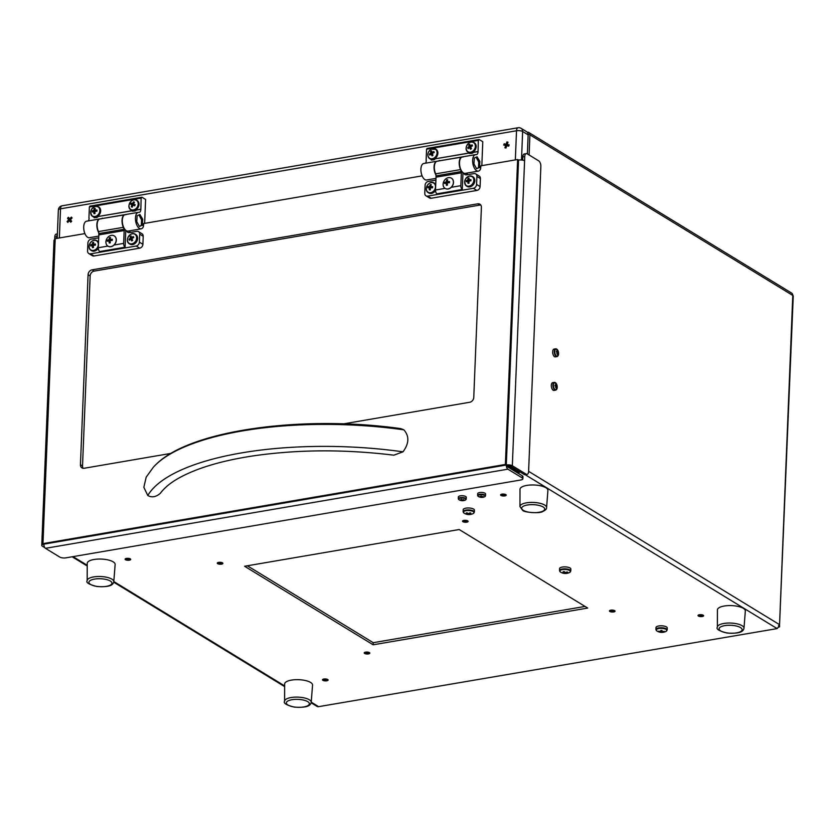 <?xml version="1.0" encoding="UTF-8"?>
<svg xmlns="http://www.w3.org/2000/svg" width="835" height="835" viewBox="0 0 835 835"><rect width="100%" height="100%" fill="white"/><g stroke="black" fill="none" stroke-linecap="round" stroke-linejoin="round"><path stroke-width="1.25" d="M448.917 182.688L447.309 181.706L449.512 181.539L448.656 182.729M111.723 240.438L112.318 239.259L110.116 239.426L111.723 240.407M430.213 184.671A9.154 5.626 88 0 0 429.618 186.529A9.154 3.079 -166.5 0 0 428.052 186.685A8.527 7.87 -120.2 0 0 427.844 187.844A9.154 1.701 7.2 0 1 429.388 187.76A9.154 5.626 88 0 0 429.263 189.879A8.527 2.515 168.7 0 0 430.296 189.879A9.154 4.238 -87.9 0 1 430.484 187.771A9.154 1.701 7.2 0 1 432.457 187.865A8.527 0.668 101.5 0 0 432.666 186.696L432.165 187.844L430.714 186.529A9.154 4.238 -87.9 0 1 431.236 184.671A8.527 6.012 40 0 0 430.213 184.671L430.808 186.09M431.204 187.009L431.872 187.656M431.476 187.656L429.618 186.529M471.264 148.265L470.47 149.277A9.154 3.549 54.2 0 1 469.594 147.492A9.154 3.987 -23.4 0 0 468.111 148.661A8.527 6.356 -153.1 0 1 467.725 147.68L469.364 147.649M134.612 205.786L134.915 205.128L133.475 203.959A9.154 4.728 -68.5 0 1 134.518 202.174A8.527 4.853 51.7 0 0 133.59 201.83A9.154 6.116 110 0 0 132.494 203.583A9.154 1.503 -152.1 0 0 131.116 203.145L134.143 204.575M133.736 204.679L133.443 205.337M132.358 238.257L131.502 237.464A9.154 2.265 -118.5 0 1 131.064 235.908A8.527 7.64 12 0 0 130.083 236.514L131.899 238.539M130.083 236.514A9.154 3.643 55.3 0 0 130.458 238.1L132.087 239.008M130.458 238.1A9.154 5.313 162.6 0 0 128.987 239.29L130.657 239.28M131.21 239.28L132.201 239.28M132.368 239.676L130.844 239.154A9.154 3.924 -22.2 0 0 129.341 240.282A8.527 6.419 -152.2 0 1 128.987 239.29M130.844 239.154A9.154 3.643 55.3 0 0 131.69 240.96L132.535 240.042M133.245 237.808L133.412 236.576A8.527 2.108 78.7 0 1 133.767 237.568A9.154 3.924 -22.2 0 0 131.888 238.518A9.154 2.265 -118.5 0 0 132.671 240.355A8.527 0.898 146.4 0 1 131.69 240.96M133.412 236.576A9.154 5.313 162.6 0 0 131.502 237.464M94.543 245.239L93.436 244.164A9.154 3.81 -97.4 0 1 93.687 242.327A8.527 6.555 33.3 0 0 92.633 242.505L93.447 244.018M93.614 244.331L94.125 245.281M92.633 242.505A9.154 5.187 77.7 0 0 92.32 244.352L93.802 245.323M92.32 244.352A9.154 3.831 -174.6 0 0 90.733 244.822L93.384 245.448M93.395 245.97L92.278 245.573A9.154 2.442 -0.7 0 0 90.681 245.97A8.527 7.546 -131.9 0 1 90.733 244.822M92.278 245.573A9.154 5.187 77.7 0 0 92.434 247.651L93.436 246.92M95.033 245.198L95.43 244.018A8.527 0.981 94.7 0 1 95.388 245.166A9.154 2.442 -0.7 0 0 93.384 245.386A9.154 3.81 -97.4 0 0 93.478 247.473A8.527 1.973 162.5 0 1 92.434 247.651M95.43 244.018A9.154 3.831 -174.6 0 0 93.436 244.164M110.564 240.522L109.061 239.603L109.416 237.672L110.481 237.484L110.116 239.426M109.416 237.672L110.126 239.321M110.189 239.468L110.637 240.511M110.105 241.43L109.009 240.762L107.371 241.263L107.412 240.104L109.061 239.603M107.412 240.104L110.377 240.543M110.168 242.15L109.208 243.037L109.009 240.762M112.318 239.259L112.266 240.417L110.074 240.584L110.262 242.849L109.208 243.037M469.249 181.028L467.819 180.099A9.154 3.966 -176.2 0 0 466.222 180.621L468.926 181.205M468.936 181.706L467.798 181.31A9.154 2.578 -2.2 0 0 466.212 181.769A8.527 7.473 -133.8 0 1 466.222 180.621M467.798 181.31A9.154 5.083 75.8 0 0 468.017 183.376L469.009 182.635M470.543 180.84L470.93 179.661A8.527 1.054 93.5 0 1 470.919 180.809A9.154 2.578 -2.2 0 0 468.915 181.08A9.154 3.705 -99.1 0 0 469.061 183.168A8.527 1.879 161.3 0 1 468.017 183.376M470.93 179.661A9.154 3.966 -176.2 0 0 468.936 179.869L470.011 180.913M468.936 179.869A9.154 3.705 -99.1 0 1 469.124 178.043A8.527 6.649 31.9 0 0 468.08 178.262L468.936 179.796M469.03 179.963L469.594 180.976M468.08 178.262A9.154 5.083 75.8 0 0 467.819 180.099M428.052 186.685L431.257 187.791M430.432 188.146L429.388 187.76M429.263 189.879L430.328 189.221M432.666 186.696A9.154 3.079 -166.5 0 0 430.714 186.529M447.758 182.802L446.255 181.884L446.61 179.953L447.675 179.765L447.309 181.706M446.61 179.953L447.32 181.602M447.383 181.748L447.831 182.792M447.299 183.7L446.203 183.042L444.564 183.533L444.606 182.385L446.255 181.884M444.606 182.385L447.57 182.823M447.362 184.431L446.401 185.307L446.203 183.042M449.512 181.539L449.46 182.698L447.268 182.865L447.456 185.13L446.401 185.307M471.065 146.584L470.23 145.791A9.154 2.171 -119.6 0 1 469.75 144.257A8.527 7.682 10.6 0 0 468.769 144.883L470.679 146.95M468.769 144.883A9.154 3.549 54.2 0 0 469.186 146.459L470.867 147.377M469.186 146.459A9.154 5.365 161.3 0 0 467.725 147.68M470.011 147.638L470.616 147.628M471.149 148.025L469.594 147.492M471.963 146.115L472.119 144.873A8.527 2.181 77.9 0 1 472.495 145.854A9.154 3.987 -23.4 0 0 470.627 146.835A9.154 2.171 -119.6 0 0 471.451 148.651A8.527 0.845 145.5 0 1 470.47 149.277M472.119 144.873A9.154 5.365 161.3 0 0 470.23 145.791M432.426 153.838L430.891 152.962A9.154 5.187 165.1 0 0 429.388 154.089L431.111 154.12M431.465 154.12L432.3 154.141M432.697 154.538L431.225 154.047A9.154 3.81 -19.8 0 0 429.712 155.101A8.527 6.555 -150.5 0 1 429.388 154.089M431.225 154.047A9.154 3.82 57.4 0 0 432.008 155.884L432.874 154.986M433.689 152.774L433.876 151.552A8.527 1.983 80.3 0 1 434.19 152.565A9.154 3.81 -19.8 0 0 432.29 153.442A9.154 2.442 -116.5 0 0 433.01 155.32A8.527 0.981 148.1 0 1 432.008 155.884M433.876 151.552A9.154 5.187 165.1 0 0 431.956 152.367L432.812 153.181M431.956 152.367A9.154 2.442 -116.5 0 1 431.58 150.77A8.527 7.546 14.7 0 0 430.578 151.333L432.353 153.41M430.578 151.333A9.154 3.82 57.4 0 0 430.891 152.962M133.59 201.83L133.903 203.155M132.494 203.583L134.038 204.794M131.951 204.763A9.154 6.116 110 0 0 131.314 206.798A8.527 3.674 -179.9 0 0 132.243 207.143A9.154 4.728 -68.5 0 1 132.932 205.139L130.604 204.262A8.527 8.225 -84.3 0 1 131.116 203.145M131.314 206.798L132.494 206.297M132.932 205.139L134.717 205.827L134.915 205.128M135.228 204.711A9.154 1.503 -152.1 0 0 133.475 203.959M95.336 211.38L93.864 210.41A9.154 3.831 -174.6 0 0 92.267 210.869L94.929 211.505M94.929 212.017L93.812 211.631A9.154 2.442 -0.7 0 0 92.226 212.027A8.527 7.546 -131.9 0 1 92.267 210.869M93.812 211.631A9.154 5.187 77.7 0 0 93.969 213.708L94.971 212.977M96.568 211.245L96.975 210.065A8.527 0.981 94.7 0 1 96.923 211.213A9.154 2.442 -0.7 0 0 94.929 211.432A9.154 3.81 -97.4 0 0 95.023 213.53A8.527 1.973 162.5 0 1 93.969 213.708M96.975 210.065A9.154 3.831 -174.6 0 0 94.981 210.211L96.088 211.297M94.981 210.211A9.154 3.81 -97.4 0 1 95.232 208.385A8.527 6.555 33.3 0 0 94.178 208.562L94.992 210.076M95.159 210.389L95.555 211.13M94.178 208.562A9.154 5.187 77.7 0 0 93.864 210.41M136.355 236.19A5.354 4.269 -58.6 0 0 128.517 236.409A5.354 4.269 -58.6 0 0 131.241 243.914A5.354 4.269 -58.6 0 0 136.355 236.19M98.311 244.613A5.354 4.269 -58.6 0 0 91.6 241.44A5.354 4.269 -58.6 0 0 91.255 250.135A5.354 4.269 -58.6 0 0 98.311 244.613M116.201 240.125A6.012 4.801 -58.6 0 0 114.186 235.877A6.012 4.801 -58.6 0 0 108.874 236.409A6.012 4.801 -58.6 0 0 105.909 241.879A6.012 4.801 -58.6 0 0 107.924 246.127A6.012 4.801 -58.6 0 0 113.236 245.594A6.012 4.801 -58.6 0 0 116.201 240.125M469.291 176.122A5.354 4.269 -58.6 0 0 465.22 184.42A5.354 4.269 -58.6 0 0 473.174 182.802A5.354 4.269 -58.6 0 0 469.291 176.122M435.411 187.687A5.354 4.269 -58.6 0 0 429.461 183.272A5.354 4.269 -58.6 0 0 427.864 192.071A5.354 4.269 -58.6 0 0 435.411 187.687M453.405 182.395A6.012 4.801 -58.6 0 0 451.38 178.158A6.012 4.801 -58.6 0 0 446.067 178.69A6.012 4.801 -58.6 0 0 443.103 184.159A6.012 4.801 -58.6 0 0 445.118 188.407A6.012 4.801 -58.6 0 0 450.43 187.875A6.012 4.801 -58.6 0 0 453.405 182.395M475.052 144.434A5.354 4.269 -58.6 0 0 467.193 144.831A5.354 4.269 -58.6 0 0 470.063 152.241A5.354 4.269 -58.6 0 0 475.052 144.434M431.058 149.288A5.354 4.269 -58.6 0 0 429.367 158.086A5.354 4.269 -58.6 0 0 436.945 153.807A5.354 4.269 -58.6 0 0 431.058 149.288M137.598 206.422A5.354 4.269 -58.6 0 0 133.485 199.93A5.354 4.269 -58.6 0 0 129.644 208.322A5.354 4.269 -58.6 0 0 137.598 206.422M95.461 206.433A5.354 4.269 -58.6 0 0 91.182 214.637A5.354 4.269 -58.6 0 0 99.135 213.28A5.354 4.269 -58.6 0 0 95.461 206.433M107.976 246.158A6.012 4.801 -58.6 0 0 108.028 246.2A6.012 4.801 -58.6 0 0 114.092 245.031A6.012 4.801 -58.6 0 0 116.315 240.188A6.012 4.801 -58.6 0 0 114.301 235.94A6.012 4.801 -58.6 0 0 114.238 235.908M445.17 188.439A6.012 4.801 -58.6 0 0 445.222 188.48A6.012 4.801 -58.6 0 0 451.286 187.311A6.012 4.801 -58.6 0 0 453.509 182.468A6.012 4.801 -58.6 0 0 451.495 178.22A6.012 4.801 -58.6 0 0 451.432 178.189M508.672 146.156L508.901 145.509L507.2 144.465L509.152 144.904L508.713 146.156L506.761 145.728L505.958 148.025L504.893 147.785L505.686 145.488L503.724 145.05L504.163 143.787L506.125 144.225L506.918 141.929L507.993 142.169L507.2 144.465M507.534 144.779L506.375 145.76M70.265 219.334L69.9 220.816M70.526 219.574L69.702 218.843L71.392 217.1L72.092 217.956L70.401 219.699L71.674 221.254L70.745 222.214L69.472 220.659L71.173 221.703L71.643 221.223M135.489 234.364A5.636 4.499 121.4 0 1 135.74 234.499A5.636 4.499 121.4 0 1 137.347 236.514A5.636 4.499 121.4 0 1 137.629 238.476A5.636 4.499 121.4 0 1 134.852 243.601A5.636 4.499 121.4 0 1 129.863 244.112A5.636 4.499 121.4 0 1 129.634 243.956M98.321 248.214A5.636 4.499 121.4 0 1 91.547 250.667A5.636 4.499 121.4 0 1 91.318 250.51M97.173 240.918A5.636 4.499 121.4 0 1 97.424 241.054A5.636 4.499 121.4 0 1 98.54 242.119M125.772 230.408L124.133 229.406A4.467 2.202 80.3 0 1 124.175 230.554L123.653 243.392A3.037 1.503 80.3 0 0 125.104 247.202L125.772 230.408L126.68 230.94A3.58 2.86 -58.6 0 0 127.724 232.276A3.58 2.86 -58.6 0 0 129.446 232.579L136.773 231.326A3.58 2.86 -58.6 0 1 138.506 231.629A3.58 2.86 -58.6 0 1 139.706 234.155L139.382 242.14L142.9 244.29A3.58 2.86 121.4 0 1 139.696 248.162L94.021 255.98A3.58 2.86 121.4 0 1 92.288 255.677L88.781 253.537A3.58 2.86 -58.6 0 0 90.514 253.84L94.021 255.98M125.104 247.202L99.762 251.544A3.037 1.503 -99.7 0 1 98.311 247.734L98.833 234.896A4.467 2.202 -99.7 0 0 98.791 233.748L98.718 232.234A3.58 1.764 -99.7 0 0 98.467 231.577A8.371 4.133 -99.7 0 1 100.023 218.906L124.916 214.647A8.371 4.133 80.3 0 0 123.361 227.318L98.467 231.577M472.683 176.644A5.636 4.499 121.4 0 1 472.934 176.78A5.636 4.499 121.4 0 1 474.823 180.757A5.636 4.499 121.4 0 1 472.046 185.881A5.636 4.499 121.4 0 1 467.057 186.393A5.636 4.499 121.4 0 1 466.828 186.236M435.515 190.495A5.636 4.499 121.4 0 1 428.741 192.948A5.636 4.499 121.4 0 1 428.512 192.791M434.367 183.199A5.636 4.499 121.4 0 1 434.617 183.335A5.636 4.499 121.4 0 1 435.734 184.399M462.966 172.688L461.327 171.686A4.467 2.202 80.3 0 1 461.369 172.835L460.847 185.673A3.037 1.503 80.3 0 0 462.298 189.482L462.966 172.688L463.874 173.221A3.58 2.86 -58.6 0 0 464.918 174.557A3.58 2.86 -58.6 0 0 466.65 174.859L473.967 173.607A3.58 2.86 -58.6 0 1 475.699 173.91A3.58 2.86 -58.6 0 1 476.9 176.435L476.576 184.42L480.094 186.57A3.58 2.86 121.4 0 1 476.889 190.443L431.215 198.26A3.58 2.86 121.4 0 1 429.482 197.958L425.975 195.818A3.58 2.86 -58.6 0 0 427.708 196.121L431.215 198.26M462.298 189.482L436.955 193.824A3.037 1.503 -99.7 0 1 435.505 190.015L436.027 177.177A4.467 2.202 -99.7 0 0 435.985 176.028L435.912 174.515A3.58 1.764 -99.7 0 0 435.672 173.857A8.371 4.133 -99.7 0 1 437.216 161.186L462.11 156.928A8.371 4.133 80.3 0 0 460.555 169.599L435.672 173.857M522.877 478.779A4.467 1.534 -177.7 0 1 520.706 480L65.955 557.843A4.467 1.534 -177.7 0 1 59.828 557.102L45.466 548.324A3.33 1.639 -99.7 0 1 43.89 544.159L506.302 465.011A3.33 1.639 80.3 0 0 507.889 469.176L522.251 477.944L522.334 475.835A4.467 1.534 2.3 0 1 522.961 476.67L522.877 478.779A4.467 1.534 -177.7 0 0 522.251 477.944M557.112 352.996L558.344 353.163A7.035 4.185 -174 0 0 557.895 352.37A7.035 5.093 -34.7 0 0 557.926 351.295A6.596 4.833 -31.8 0 0 557.446 350.752A7.035 4.373 133.2 0 1 557.394 351.796A7.035 4.185 -174 0 0 556.548 351.107A6.596 1.722 -67.8 0 1 556.381 351.921A7.035 3.455 17.6 0 1 557.216 352.641A7.035 4.373 133.2 0 1 556.799 353.779A6.596 1.023 -139.5 0 1 557.279 354.332A7.035 5.093 -34.7 0 0 557.717 353.215L557.028 353.215M557.717 353.215A7.035 3.455 17.6 0 1 558.177 353.967A6.596 5.532 -168.7 0 0 558.344 353.163M557.091 352.516L557.895 352.37M557.394 351.796L556.59 352.078M555.045 385.707L555.953 385.394A7.035 2.776 176.7 0 0 555.066 385.029A6.596 2.38 -79.6 0 1 555.035 385.958A7.035 2.046 7.6 0 1 555.912 386.365A7.035 5.229 116.3 0 1 555.682 387.659L555.682 387.659M556.183 387.962A7.035 5.949 -52.1 0 0 556.444 386.688A7.035 2.046 7.6 0 1 556.935 387.116A6.596 6.179 -166.2 0 0 556.966 386.198L555.619 386.219M555.87 386.699L556.444 386.688M556.966 386.198A7.035 2.776 176.7 0 0 556.475 385.718L555.181 386.02M556.475 385.718A7.035 5.949 -52.1 0 0 556.319 384.497L555.912 384.841M555.953 385.394A7.035 5.229 116.3 0 0 555.818 384.183A6.596 3.747 -34.8 0 1 556.319 384.497M476.566 168.733L478.518 167.616L478.737 162.094L476.127 157.23M469.646 153.504L470.71 153.316L469.948 152.857A5.636 4.499 121.4 0 1 468.425 152.335A5.636 4.499 121.4 0 1 468.278 152.241M472.537 153.129A5.636 4.499 121.4 0 1 470.71 153.316M474.144 142.639A5.636 4.499 121.4 0 1 474.301 142.722A5.636 4.499 121.4 0 1 475.866 144.653A5.636 4.499 121.4 0 1 472.359 152.44L473.08 152.878M435.828 149.194A5.636 4.499 121.4 0 1 435.985 149.288A5.636 4.499 121.4 0 1 437.759 154.214A5.636 4.499 121.4 0 1 434.043 159.005L434.764 159.433M434.21 159.694A5.636 4.499 121.4 0 1 432.394 159.882L431.632 159.412A5.636 4.499 121.4 0 1 430.108 158.9A5.636 4.499 121.4 0 1 429.952 158.796M431.33 160.059L432.394 159.882M440.108 160.696L463.498 156.834M524.213 474.51L526.144 474.176A4.467 2.202 80.3 0 0 527.062 474.395L525.131 474.718A4.467 2.202 -99.7 0 1 524.213 474.51L510.404 466.076A2.15 0.741 -177.7 0 0 507.461 465.711L506.302 465.011L518.545 160.08L517.627 159.516L480.897 165.81L480.595 168.879A8.371 4.133 -99.7 0 1 478.361 171.123A8.371 4.133 -99.7 0 1 472.881 163.576A8.371 4.133 -99.7 0 1 475.533 154.632A8.371 4.133 -99.7 0 1 476.18 154.621A4.467 2.202 80.3 0 0 476.514 154.611A4.467 2.202 80.3 0 0 478.058 151.605L431.632 159.412M434.043 159.005L469.948 152.857M139.362 226.452L141.324 225.335L141.543 219.814L138.923 214.95M132.452 211.224L133.517 211.036A5.636 4.499 -58.6 0 0 135.343 210.848M509.152 144.904L508.901 145.509M506.918 141.929L507.482 143.63M507.398 145.175L506.125 144.225M504.163 143.787L506.636 145.008M505.686 145.488L506.699 145.895M504.893 147.785L506.26 147.169M71.392 217.1L71.466 218.603M69.472 220.659L67.781 222.402L67.082 221.557L68.773 219.803L67.51 218.248L68.439 217.288L69.702 218.843M67.51 218.248L69.712 219.908M68.773 219.803L70.203 220.513M67.082 221.557L68.867 221.285M135.886 210.597L135.166 210.159A5.636 4.499 -58.6 0 0 138.401 206.861A5.636 4.499 -58.6 0 0 137.107 200.442A5.636 4.499 -58.6 0 0 136.95 200.358M131.085 209.961A5.636 4.499 -58.6 0 0 131.231 210.055A5.636 4.499 -58.6 0 0 132.755 210.577L133.517 211.036M94.136 217.778L95.2 217.601A5.636 4.499 -58.6 0 0 97.017 217.413M97.57 217.152L96.85 216.724A5.636 4.499 -58.6 0 0 100.565 211.933A5.636 4.499 -58.6 0 0 98.791 207.007A5.636 4.499 -58.6 0 0 98.624 206.913M92.758 216.515A5.636 4.499 -58.6 0 0 92.915 216.62A5.636 4.499 -58.6 0 0 94.439 217.131L95.2 217.601M102.914 218.415L126.304 214.553M422.113 175.872L143.703 223.529L143.401 226.598A8.371 4.133 -99.7 0 1 141.167 228.842A8.371 4.133 -99.7 0 1 135.688 221.296A8.371 4.133 -99.7 0 1 138.339 212.351A8.371 4.133 -99.7 0 1 138.986 212.34A4.467 2.202 80.3 0 0 139.32 212.33A4.467 2.202 80.3 0 0 140.864 209.324L94.439 217.131M96.85 216.724L132.755 210.577M343.498 423.867L469.771 402.251A4.467 3.57 -58.6 0 0 473.769 397.397L481.398 207.362A4.467 3.57 -58.6 0 0 479.895 204.199A4.467 3.57 -58.6 0 0 477.735 203.823L92.08 269.841A4.467 3.57 -58.6 0 0 88.082 274.694L80.442 464.73L82.519 465.993A4.467 3.57 -58.6 0 0 83.124 468.289M480.793 205.066A4.467 3.57 -58.6 0 0 479.812 205.097L477.735 203.823M92.08 269.841L94.157 271.104L479.812 205.097M94.157 271.104A4.467 3.57 -58.6 0 0 90.149 275.957L88.082 274.694M82.519 465.993L90.149 275.957M126.68 230.94L125.751 231.107M88.781 253.537A3.58 2.86 -58.6 0 1 87.581 251.011L87.905 243.027A3.58 2.86 -58.6 0 1 91.099 239.144L98.426 237.891A3.58 2.86 -58.6 0 0 98.707 237.829M139.696 248.162L136.188 246.022L90.514 253.84M136.188 246.022A3.58 2.86 -58.6 0 0 139.382 242.14M124.133 229.406L123.611 227.976A3.58 1.764 80.3 0 0 123.361 227.318M463.874 173.221L462.945 173.388M425.975 195.818A3.58 2.86 -58.6 0 1 424.775 193.292L425.098 185.307A3.58 2.86 -58.6 0 1 428.292 181.425L435.62 180.172A3.58 2.86 -58.6 0 0 435.912 180.109M476.889 190.443L473.382 188.303L427.708 196.121M473.382 188.303A3.58 2.86 -58.6 0 0 476.576 184.42M461.327 171.686L460.805 170.256A3.58 1.764 80.3 0 0 460.555 169.599M527.386 153.932L528.148 134.873L522.637 131.502L521.489 159.986M84.919 233.591L55.214 238.674L42.971 543.606L43.89 544.159A4.394 1.513 -177.7 0 0 41.75 545.37A4.394 1.513 -177.7 0 0 42.376 546.184L44.819 547.687M517.836 473.09L519.161 472.861L507.461 465.711A1.075 0.532 80.3 0 0 507.972 467.057L522.334 475.835M554.889 350.606A3.705 1.827 80.3 0 0 556.287 355.94A3.705 1.827 80.3 0 0 558.584 353.821L558.584 353.821A3.705 1.827 80.3 0 0 558.093 350.919L558.093 350.919A3.705 1.827 80.3 0 0 554.889 350.606M555.463 382.722A3.705 1.827 80.3 0 0 553.428 385.029A3.705 1.827 80.3 0 0 555.181 389.663A3.705 1.827 80.3 0 0 557.227 387.356L557.227 387.356A3.705 1.827 80.3 0 0 556.736 384.465L556.736 384.465A3.705 1.827 80.3 0 0 555.463 382.722M526.144 474.176L512.335 465.742A4.394 1.513 -177.7 0 0 506.302 465.011L505.384 464.448L517.627 159.516M527.062 474.395A4.467 2.202 80.3 0 0 528.607 471.389L540.85 166.457A4.467 2.202 80.3 0 0 538.721 160.863L527.209 153.828A4.467 2.202 80.3 0 0 526.29 153.619A4.467 2.202 80.3 0 0 524.745 156.615L522.814 156.949A4.467 2.202 -99.7 0 1 524.359 153.943L526.29 153.619M518.545 160.08A4.394 1.513 2.3 0 1 524.578 160.811L524.745 156.615M479.572 167.751L479.833 161.364L477.077 156.823L474.322 157.992L473.946 163.869L476.576 168.754L478.361 167.96M479.728 167.407L478.518 167.616M478.058 151.605L478.319 140.374L426.57 149.235L426.121 160.351M472.359 152.44L477.881 151.5M475.533 154.632L462.381 156.876A8.371 4.133 80.3 0 0 459.73 165.821A8.371 4.133 80.3 0 0 465.21 173.377L478.361 171.123M438.051 161.186L439.711 160.456M478.319 140.374L478.507 140.489A1.43 0.71 -99.7 0 1 478.998 139.529A1.43 0.71 -99.7 0 1 479.3 139.591L482.787 141.731L481.826 165.643M426.768 149.204A1.43 0.71 -99.7 0 1 427.249 148.39A1.43 0.71 -99.7 0 1 427.541 148.453M425.307 163.222A4.467 2.202 80.3 0 0 426.309 160.466M435.974 178.377L426.612 179.984A8.371 4.133 -99.7 0 1 421.132 172.427A8.371 4.133 -99.7 0 1 423.783 163.483L436.935 161.238A8.371 4.133 -99.7 0 1 437.081 161.218M436.047 175.173A8.371 4.133 -99.7 0 1 434.075 166.53A8.371 4.133 -99.7 0 1 436.935 161.238M142.378 225.471L142.639 219.083L139.883 214.543L137.128 215.712L136.752 221.588L139.382 226.473L141.167 225.68M142.535 225.126L141.324 225.335M140.864 209.324L141.125 198.093L89.376 206.955L88.927 218.071M135.166 210.159L140.677 209.22M138.339 212.351L125.187 214.595A8.371 4.133 80.3 0 0 122.526 223.54A8.371 4.133 80.3 0 0 128.016 231.097L141.167 228.842M100.858 218.906L102.517 218.175M141.125 198.093L141.313 198.208A1.43 0.71 -99.7 0 1 141.804 197.248A1.43 0.71 -99.7 0 1 142.096 197.31L145.593 199.45L144.632 223.362M89.575 206.923A1.43 0.71 -99.7 0 1 90.055 206.109A1.43 0.71 -99.7 0 1 90.347 206.172M88.113 220.951A4.467 2.202 80.3 0 0 89.115 218.185M98.78 236.096L89.418 237.704A8.371 4.133 -99.7 0 1 83.928 230.147A8.371 4.133 -99.7 0 1 86.589 221.202L99.741 218.958A8.371 4.133 -99.7 0 1 99.887 218.937M98.854 232.892A8.371 4.133 -99.7 0 1 96.87 224.25A8.371 4.133 -99.7 0 1 99.741 218.958M403.879 429.848A200.598 69.075 -177.7 0 0 156.74 463.78C191.799 429.712 303.637 414.932 400.748 428.605L403.879 429.848C409.432 436.152 409.14 443.479 402.992 451.829L393.817 455.179C345.085 449.23 298.46 449.428 253.923 455.785C232.84 458.926 214.605 463.3 199.21 468.905C184.128 474.489 172.97 480.636 165.758 487.337A190.077 65.443 2.3 0 1 165.988 487.129M156.74 463.78A200.598 69.075 -177.7 0 0 153.306 467.256L146.188 477.15L143.839 487.337L147.795 495.51A200.598 69.075 2.3 0 1 402.992 451.829M160.247 493.381A190.077 65.443 2.3 0 1 162.501 490.636L160.247 493.381C155.968 497.065 151.813 497.775 147.795 495.51M162.501 490.636A190.077 65.443 2.3 0 1 165.758 487.337M80.442 464.73A4.467 3.57 -58.6 0 0 81.945 467.882A4.467 3.57 -58.6 0 0 84.105 468.268L171.144 453.363M138.506 231.629L142.013 233.769A3.58 2.86 121.4 0 1 143.213 236.295L142.9 244.29M130.072 230.742L130.03 231.89A3.58 2.86 -58.6 0 0 130.051 232.474M475.699 173.91L479.207 176.049A3.58 2.86 121.4 0 1 480.407 178.575L480.094 186.57M467.266 173.022L467.224 174.171A3.58 2.86 -58.6 0 0 467.245 174.755M42.971 543.606L505.384 464.448M54.682 239.666L54.786 237.067A4.467 2.202 -99.7 0 1 56.331 234.061L57.406 233.883M57.385 234.343A4.467 2.202 80.3 0 0 56.717 236.733L54.786 237.067M515.341 159.913L516.51 130.761A4.467 1.534 -177.7 0 1 522.637 131.502A4.467 3.57 -58.6 0 0 521.134 128.35L526.645 131.711A4.467 3.57 121.4 0 1 528.148 134.873M481.284 496.073L481.158 497.138A7.035 2.098 92.4 0 0 481.544 497.378L481.492 496.053M482.119 496.689L482.16 497.075A7.035 1.587 -99.2 0 0 482.494 497.316A6.596 6.158 41.5 0 1 481.544 497.378M482.16 497.075A7.035 6.555 -48.1 0 0 483.444 496.773L483.183 496.439A7.035 6.054 149.1 0 1 481.878 496.721A7.035 1.587 -99.2 0 1 481.513 496.053A6.596 3.507 -13.3 0 1 480.563 496.115A7.035 2.098 92.4 0 0 480.887 496.783L481.012 496.094M480.887 496.783A7.035 6.054 149.1 0 1 479.614 496.648A6.596 2.735 -56.6 0 0 479.874 496.992L480.062 496.721M479.874 496.992A7.035 6.555 -48.1 0 0 481.158 497.138M462.089 499.748L462.026 500.468A7.035 3.705 86.8 0 0 462.747 500.676L462.59 499.935M462.861 499.852L462.914 500.322A7.035 3.204 -105.9 0 0 463.592 500.53A6.596 5.605 56.3 0 1 462.747 500.676M462.914 500.322A7.035 5.845 -67.4 0 0 464.051 499.904A6.596 1.315 47.1 0 1 463.55 499.591A7.035 5.334 129 0 1 462.381 499.998A7.035 3.204 -105.9 0 1 461.692 499.361A6.596 2.954 -26.2 0 1 460.847 499.507A7.035 3.705 86.8 0 0 461.505 500.144L461.651 499.372M461.505 500.144A7.035 5.334 129 0 1 460.377 500.134A6.596 3.966 -57.6 0 0 460.878 500.447L461.035 500.175M460.878 500.447A7.035 5.845 -67.4 0 0 462.026 500.468M468.738 513.577L468.717 514.297A9.154 6.889 76.8 0 0 470.345 514.433L470.199 514.099M469.468 513.149L469.562 513.984A9.154 6.294 -116.8 0 0 471.138 514.141A8.527 5.814 57.6 0 1 470.345 514.433M469.562 513.984A9.154 5.751 -78.1 0 0 470.898 513.097A8.527 2.975 34.3 0 1 469.969 512.794A9.154 5.146 114.1 0 1 468.571 513.661A9.154 6.294 -116.8 0 1 466.963 512.773A8.527 2.14 -36.1 0 1 466.17 513.066A9.154 6.889 76.8 0 0 467.725 513.963L467.851 513.316M467.725 513.963A9.154 5.146 114.1 0 1 466.421 514.11A8.527 6.649 -50.2 0 0 467.349 514.412L467.517 514.016M467.349 514.412A9.154 5.751 -78.1 0 0 468.717 514.297M564.898 572.278L564.836 573.175A9.154 4.791 86.1 0 0 565.953 573.457L565.712 572.466M565.89 572.403L565.942 572.987A9.154 4.196 -105.3 0 0 567.007 573.28A8.527 7.15 51 0 1 565.953 573.457M565.942 572.987A9.154 7.567 -66.5 0 0 567.737 572.299A8.527 1.44 44.6 0 1 567.101 571.912A9.154 6.972 128.3 0 1 565.274 572.58A9.154 4.196 -105.3 0 1 564.189 571.558A8.527 3.476 -24.4 0 1 563.134 571.735A9.154 4.791 86.1 0 0 564.168 572.768L564.356 571.745M564.168 572.768A9.154 6.972 128.3 0 1 562.404 572.716A8.527 5.125 -53.7 0 0 563.03 573.102L563.218 572.8M563.03 573.102A9.154 7.567 -66.5 0 0 564.836 573.175M661.038 630.467L660.829 631.991A9.154 0.637 96.6 0 0 660.944 632.346L661.111 630.467M662.134 632.022A9.154 8.841 -6.6 0 0 664.232 631.698A8.527 1.587 54.8 0 0 664.201 631.27A9.154 8.246 177.1 0 1 662.103 631.573L662.165 632.377A8.527 8.079 7.8 0 1 660.944 632.346M662.103 631.573L662.019 630.477A8.527 4.405 0.2 0 1 660.798 630.446A9.154 0.637 96.6 0 0 660.798 631.542L660.965 630.456M660.798 631.542A9.154 8.246 177.1 0 1 658.721 631.124A8.527 2.087 -51.2 0 0 658.763 631.552L659.045 631.229M658.763 631.552A9.154 8.841 -6.6 0 0 660.829 631.991M56.655 238.424L56.717 236.733M527.24 132.201A3.33 2.651 121.4 0 1 528.795 132.494A3.33 2.651 121.4 0 1 529.912 134.842A3.33 1.148 -177.7 0 0 528.127 134.278M777.145 628.108L776.581 628.264A3.33 2.651 -58.6 0 0 779.556 624.663L793.25 296.06A3.33 1.148 -177.7 0 0 792.78 295.444A3.33 2.651 -58.6 0 0 791.663 293.095L528.795 132.494M522.689 160.153L522.814 156.949M41.75 545.37L53.993 240.438A4.394 1.513 2.3 0 1 55.183 239.468M477.996 496.188A3.705 1.273 -177.7 0 0 478.549 496.616L478.549 496.616A7.035 7.035 0 0 0 484.509 496.846L484.509 496.846A3.705 1.273 -177.7 0 0 482.254 494.748A3.705 1.273 -177.7 0 0 477.996 496.188M459.073 499.821A3.705 1.273 -177.7 0 0 459.24 499.914L459.24 499.914A7.035 7.035 0 0 0 465.189 500.155L465.189 500.155A3.705 1.273 -177.7 0 0 464.834 498.464A3.705 1.273 -177.7 0 0 459.96 498.203A3.705 1.273 -177.7 0 0 459.073 499.821M473.268 513.515L473.268 513.515A5.354 1.847 -177.7 0 0 472.213 511.135A5.354 1.847 -177.7 0 0 465.314 510.853A5.354 1.847 -177.7 0 0 464.062 513.149L464.062 513.149A9.154 9.154 0 0 0 473.268 513.515L474.353 512.106A5.636 1.941 -177.7 0 0 468.8 509.945A5.636 1.941 -177.7 0 0 463.101 511.657L464.062 513.149M559.513 570.566L559.586 568.604A5.636 1.941 -177.7 0 1 565.295 566.892A5.636 1.941 -177.7 0 1 570.848 569.053L570.764 571.015A5.636 1.941 -177.7 0 0 565.212 568.854A5.636 1.941 -177.7 0 0 559.513 570.566L560.473 572.058A9.154 9.154 0 0 0 569.679 572.424L569.679 572.424A5.354 1.847 -177.7 0 0 568.625 570.034A5.354 1.847 -177.7 0 0 561.725 569.762A5.354 1.847 -177.7 0 0 560.473 572.058A5.354 1.847 -177.7 0 0 560.483 572.058A5.354 1.847 -177.7 0 0 560.535 572.09M656.185 630.07A5.354 1.847 -177.7 0 0 656.894 630.957L656.894 630.957A9.154 9.154 0 0 0 666.09 631.333L666.09 631.333A5.354 1.847 -177.7 0 0 662.906 628.473A5.354 1.847 -177.7 0 0 656.185 630.07M792.874 295.507L792.645 294.39M778.585 627.064L779.566 626.897L778.971 626.532M779.566 626.897L779.619 625.645M529.108 154.986L529.912 134.842L792.78 295.444L779.556 624.663L778.418 625.958M556.486 349.03A3.945 1.941 80.3 0 0 555.651 348.832L554.022 349.113A3.945 1.941 80.3 0 0 552.78 350.815A3.945 1.941 80.3 0 0 553.25 354.969A3.945 1.941 80.3 0 0 555.359 356.879L556.987 356.597A3.945 1.941 80.3 0 0 557.697 356.138M555.108 382.555A3.945 1.941 80.3 0 0 554.294 382.367L552.666 382.649A3.945 1.941 80.3 0 0 551.413 386.866A3.945 1.941 80.3 0 0 554.002 390.415L555.619 390.143A3.945 1.941 80.3 0 0 556.34 389.674M777.969 627.638L777.208 628.431M311.142 702.799L316.997 706.379A3.33 2.651 -58.6 0 0 318.605 706.66L777.134 628.598M519.161 472.861L519.213 471.462M485.25 496.188A3.945 1.357 -177.7 0 0 485.511 495.729L485.584 493.955A3.945 1.357 -177.7 0 0 481.701 492.441A3.945 1.357 -177.7 0 0 477.703 493.631L477.63 495.416A3.945 1.357 -177.7 0 0 477.777 495.802M465.94 499.497A3.945 1.357 -177.7 0 0 466.201 499.038L466.274 497.253A3.945 1.357 -177.7 0 0 462.392 495.739A3.945 1.357 -177.7 0 0 458.394 496.94L458.321 498.714A3.945 1.357 -177.7 0 0 458.551 499.205M474.353 512.106L474.437 510.154A5.636 1.941 -177.7 0 0 468.884 507.983A5.636 1.941 -177.7 0 0 463.174 509.694L463.101 511.657M656.007 627.503L655.924 629.465A5.636 1.941 -177.7 0 1 661.633 627.753A5.636 1.941 -177.7 0 1 667.175 629.924L667.259 627.962A5.636 1.941 -177.7 0 0 661.706 625.801A5.636 1.941 -177.7 0 0 656.007 627.503A5.636 1.941 -177.7 0 0 656.007 627.586M519.955 506.553L520.007 489.289A13.965 4.812 2.3 0 1 534.16 484.989A13.965 4.812 2.3 0 1 547.917 490.416L546.581 507.617A13.318 4.582 2.3 0 0 533.45 502.44A13.318 4.582 2.3 0 0 519.955 506.553L522.533 510.237C523.576 512.45 540.12 513.713 542.719 511.521C545.412 510.289 546.706 508.985 546.581 507.617M113.8 581.703L115.136 564.491A13.965 4.812 -177.7 0 0 108.226 559.972A13.965 4.812 -177.7 0 0 94.021 559.492A13.965 4.812 -177.7 0 0 87.237 563.375L87.184 580.628A13.318 4.582 2.3 0 1 93.656 576.922A13.318 4.582 2.3 0 1 107.214 577.382A13.318 4.582 2.3 0 1 113.8 581.703C113.163 583.968 112.193 587.485 96.933 586.514C88.969 584.5 85.723 582.538 87.184 580.628M311.215 702.318L312.551 685.107A13.965 4.812 -177.7 0 0 311.862 683.458A13.965 4.812 -177.7 0 0 296.404 679.659A13.965 4.812 -177.7 0 0 284.651 683.99L284.599 701.243A13.318 4.582 2.3 0 1 295.809 697.11A13.318 4.582 2.3 0 1 310.557 700.732A13.318 4.582 2.3 0 1 311.215 702.318C310.578 704.583 309.608 708.101 294.348 707.12C286.384 705.116 283.138 703.153 284.599 701.243M743.995 628.233L745.331 611.032A13.965 4.812 -177.7 0 0 734.278 605.803A13.965 4.812 -177.7 0 0 718.486 608.11A13.965 4.812 -177.7 0 0 717.422 609.905L717.369 627.168A13.318 4.582 2.3 0 1 718.382 625.457A13.318 4.582 2.3 0 1 733.454 623.254A13.318 4.582 2.3 0 1 743.995 628.233C743.348 630.498 742.378 634.015 727.128 633.045C719.165 631.03 715.908 629.068 717.369 627.168M327.602 679.439A2.286 0.783 2.3 0 1 327.602 679.513A2.286 0.783 2.3 0 1 325.921 680.201A2.286 0.783 2.3 0 1 323.364 679.753A2.286 0.783 2.3 0 1 323.041 679.325A2.286 0.783 2.3 0 1 323.051 679.252M322.894 680.327A2.818 0.971 2.3 0 1 322.696 679.46A2.818 0.971 2.3 0 1 325.347 678.949A2.818 0.971 2.3 0 1 327.936 679.669A2.818 0.971 2.3 0 1 326.527 680.838A2.818 0.971 2.3 0 1 322.894 680.327M703.112 615.155A2.286 0.783 2.3 0 1 703.112 615.228A2.286 0.783 2.3 0 1 701.494 615.917A2.286 0.783 2.3 0 1 698.947 615.52A2.286 0.783 2.3 0 1 698.551 615.051A2.286 0.783 2.3 0 1 698.571 614.978M698.488 616.105A2.818 0.971 2.3 0 1 698.217 615.176A2.818 0.971 2.3 0 1 700.857 614.675A2.818 0.971 2.3 0 1 703.446 615.385A2.818 0.971 2.3 0 1 702.11 616.543A2.818 0.971 2.3 0 1 698.488 616.105M505.697 494.539A2.286 0.783 2.3 0 1 505.697 494.612A2.286 0.783 2.3 0 1 504.016 495.301A2.286 0.783 2.3 0 1 501.459 494.863A2.286 0.783 2.3 0 1 501.136 494.435A2.286 0.783 2.3 0 1 501.157 494.362M500.99 495.437A2.818 0.971 2.3 0 1 500.802 494.56A2.818 0.971 2.3 0 1 503.442 494.059A2.818 0.971 2.3 0 1 506.031 494.779A2.818 0.971 2.3 0 1 504.622 495.938A2.818 0.971 2.3 0 1 500.99 495.437M369.3 652.553A2.286 0.783 2.3 0 1 369.3 652.626A2.286 0.783 2.3 0 1 367.609 653.314A2.286 0.783 2.3 0 1 365.062 652.866A2.286 0.783 2.3 0 1 364.738 652.438A2.286 0.783 2.3 0 1 364.749 652.365M364.592 653.44A2.818 0.971 2.3 0 1 364.394 652.573A2.818 0.971 2.3 0 1 367.045 652.062A2.818 0.971 2.3 0 1 369.634 652.782A2.818 0.971 2.3 0 1 368.225 653.951A2.818 0.971 2.3 0 1 364.592 653.44M614.529 610.573A2.286 0.783 2.3 0 1 614.539 610.646A2.286 0.783 2.3 0 1 612.848 611.335A2.286 0.783 2.3 0 1 610.302 610.886A2.286 0.783 2.3 0 1 609.978 610.458A2.286 0.783 2.3 0 1 609.988 610.385M609.821 611.471A2.818 0.971 2.3 0 1 609.634 610.594A2.818 0.971 2.3 0 1 612.274 610.082A2.818 0.971 2.3 0 1 614.863 610.803A2.818 0.971 2.3 0 1 613.464 611.971A2.818 0.971 2.3 0 1 609.821 611.471M467.61 520.81A2.286 0.783 2.3 0 1 467.621 520.883A2.286 0.783 2.3 0 1 465.93 521.572A2.286 0.783 2.3 0 1 463.383 521.123A2.286 0.783 2.3 0 1 463.06 520.696A2.286 0.783 2.3 0 1 463.07 520.633M462.903 521.708A2.818 0.971 2.3 0 1 462.715 520.831A2.818 0.971 2.3 0 1 465.356 520.32A2.818 0.971 2.3 0 1 467.955 521.04A2.818 0.971 2.3 0 1 466.546 522.209A2.818 0.971 2.3 0 1 462.903 521.708M130.187 558.824A2.286 0.783 2.3 0 1 130.187 558.897A2.286 0.783 2.3 0 1 128.496 559.586A2.286 0.783 2.3 0 1 125.949 559.137A2.286 0.783 2.3 0 1 125.626 558.709A2.286 0.783 2.3 0 1 125.636 558.636M125.48 559.721A2.818 0.971 2.3 0 1 125.281 558.845A2.818 0.971 2.3 0 1 127.922 558.333A2.818 0.971 2.3 0 1 130.521 559.053A2.818 0.971 2.3 0 1 129.112 560.222A2.818 0.971 2.3 0 1 125.48 559.721M222.381 562.79A2.286 0.783 2.3 0 1 222.392 562.863A2.286 0.783 2.3 0 1 220.701 563.552A2.286 0.783 2.3 0 1 218.154 563.103A2.286 0.783 2.3 0 1 217.831 562.675A2.286 0.783 2.3 0 1 217.841 562.613M217.674 563.688A2.818 0.971 2.3 0 1 217.486 562.811A2.818 0.971 2.3 0 1 220.127 562.299A2.818 0.971 2.3 0 1 222.715 563.02A2.818 0.971 2.3 0 1 221.317 564.189A2.818 0.971 2.3 0 1 217.674 563.688M244.592 566.255L373.151 644.797L587.725 608.068L459.177 529.526L244.592 566.255M585.043 606.429L373.235 642.689L247.369 565.786M373.235 642.689L373.151 644.797M127.536 240.804A5.636 4.499 -58.6 0 0 129.383 243.81A5.636 4.499 -58.6 0 0 135.176 242.609A5.636 4.499 -58.6 0 0 136.857 236.221A5.636 4.499 -58.6 0 0 135.249 234.207A5.636 4.499 -58.6 0 0 131.732 233.936M98.52 242.714A5.636 4.499 -58.6 0 0 96.933 240.762A5.636 4.499 -58.6 0 0 93.416 240.49M89.22 247.369A5.636 4.499 -58.6 0 0 91.067 250.375A5.636 4.499 -58.6 0 0 98.342 246.909M464.73 183.084A5.636 4.499 -58.6 0 0 466.577 186.09A5.636 4.499 -58.6 0 0 473.351 183.637A5.636 4.499 -58.6 0 0 472.453 176.488A5.636 4.499 -58.6 0 0 469.583 176.028A5.636 4.499 -58.6 0 0 468.926 176.216M435.713 184.994A5.636 4.499 -58.6 0 0 434.127 183.042A5.636 4.499 -58.6 0 0 430.609 182.771M426.414 189.639A5.636 4.499 -58.6 0 0 428.261 192.655A5.636 4.499 -58.6 0 0 435.546 189.19M466.274 149.141A5.636 4.499 -58.6 0 0 468.111 152.147A5.636 4.499 -58.6 0 0 473.956 150.905A5.636 4.499 -58.6 0 0 475.553 144.465A5.636 4.499 -58.6 0 0 473.988 142.535A5.636 4.499 -58.6 0 0 470.47 142.263M427.948 155.696A5.636 4.499 -58.6 0 0 429.795 158.702A5.636 4.499 -58.6 0 0 436.569 156.249A5.636 4.499 -58.6 0 0 435.672 149.1A5.636 4.499 -58.6 0 0 432.154 148.828M129.081 206.861A5.636 4.499 -58.6 0 0 130.918 209.867A5.636 4.499 -58.6 0 0 138.088 206.673A5.636 4.499 -58.6 0 0 136.794 200.254A5.636 4.499 -58.6 0 0 133.276 199.982M90.754 213.416A5.636 4.499 -58.6 0 0 92.602 216.422A5.636 4.499 -58.6 0 0 99.375 213.969A5.636 4.499 -58.6 0 0 98.478 206.819A5.636 4.499 -58.6 0 0 95.754 206.339A5.636 4.499 -58.6 0 0 94.96 206.548M123.653 243.392L114.092 245.031M107.872 246.095L98.311 247.734M124.175 230.554L98.833 234.896M460.847 185.673L451.286 187.311M445.065 188.376L435.505 190.015M461.369 172.835L436.027 177.177M507.889 469.176L45.466 548.324M124.071 229.26L98.822 233.581M461.264 171.54L436.027 175.861M57.218 238.33L58.356 210.034A4.467 1.534 2.3 0 1 60.527 208.813L59.358 237.965M58.356 210.034A4.467 4.467 0 0 1 62.072 205.807A4.467 2.202 80.3 0 0 60.527 208.813L516.51 130.761A4.467 2.202 -99.7 0 1 518.055 127.755A4.467 4.467 0 0 1 521.134 128.35M512.335 465.742L524.578 160.811M478.622 161.572L479.833 161.364M479.948 161.886L478.737 162.094M477.328 157.001L476.2 157.199M141.428 219.292L142.639 219.083M142.754 219.605L141.543 219.814M140.134 214.72L139.007 214.919M143.213 236.295L139.706 234.155M123.611 227.976L124.164 228.31M128.569 231.003L130.03 231.89M480.407 178.575L476.9 176.435M460.805 170.256L461.369 170.59M465.763 173.283L467.224 174.171M554.409 350.533A3.945 1.941 80.3 0 0 554.878 354.687A3.945 1.941 80.3 0 0 556.987 356.597L558.584 353.821A7.035 7.035 0 0 0 558.093 350.919L555.651 348.832A3.945 1.941 80.3 0 0 554.409 350.533M554.294 382.367A3.945 1.941 80.3 0 0 553.041 386.584A3.945 1.941 80.3 0 0 555.619 390.143L557.227 387.356A7.035 7.035 0 0 0 556.736 384.465L554.294 382.367M542.019 511.521A11.533 3.977 -177.7 0 0 535.235 504.799A11.533 3.977 -177.7 0 0 522.366 509.611A11.533 3.977 -177.7 0 0 542.019 511.521M94.512 579.104A11.533 3.977 -177.7 0 0 94.825 586.003A11.533 3.977 -177.7 0 0 111.953 583.07A11.533 3.977 -177.7 0 0 94.512 579.104M308.793 702.485A11.533 3.977 -177.7 0 0 289.254 700.388A11.533 3.977 -177.7 0 0 295.496 707.151A11.533 3.977 -177.7 0 0 308.793 702.485M719.968 627.367A11.533 3.977 -177.7 0 0 732.128 633.254A11.533 3.977 -177.7 0 0 739.758 627.158A11.533 3.977 -177.7 0 0 719.968 627.367M484.509 496.846L485.511 495.729A3.945 1.357 -177.7 0 0 481.628 494.216A3.945 1.357 -177.7 0 0 477.63 495.416L478.549 496.616M465.189 500.155L466.201 499.038A3.945 1.357 -177.7 0 0 462.319 497.524A3.945 1.357 -177.7 0 0 458.321 498.714L459.24 499.914M656.894 630.957L655.924 629.465A5.636 1.941 -177.7 0 0 655.924 629.548M779.556 624.663L528.607 471.337M73.052 556.632L87.226 565.295M113.821 581.536L284.641 685.911M311.236 702.151L318.605 706.66M776.581 628.264L525.236 474.708M135.74 234.499L135.249 234.207C130.302 230.815 124.112 240.95 129.383 243.81L129.863 244.112M97.424 241.054L96.933 240.762C91.986 237.38 85.786 247.504 91.067 250.375L91.547 250.667M467.057 186.393L466.577 186.09C463.373 182.04 464.323 178.68 469.437 175.997L472.934 176.78M434.617 183.335L434.127 183.042C429.18 179.661 422.99 189.785 428.261 192.655L428.741 192.948M474.301 142.722L473.988 142.535C469.03 139.153 462.84 149.288 468.111 152.147L468.425 152.335M430.108 158.9L429.795 158.702C426.831 155.592 427.269 152.429 431.111 149.204L435.985 149.288M137.107 200.442L136.794 200.254C131.836 196.872 125.647 207.007 130.918 209.867L131.231 210.055M92.915 216.62L92.602 216.422C89.387 212.278 90.389 208.907 95.618 206.308L98.791 207.007M427.249 148.39L478.998 139.529M90.055 206.109L141.804 197.248M62.072 205.807L518.055 127.755M570.764 571.015L569.679 572.424M667.175 629.924L666.09 631.333M72.154 556.788L87.226 565.994M113.727 582.183L284.641 686.61"/></g></svg>
